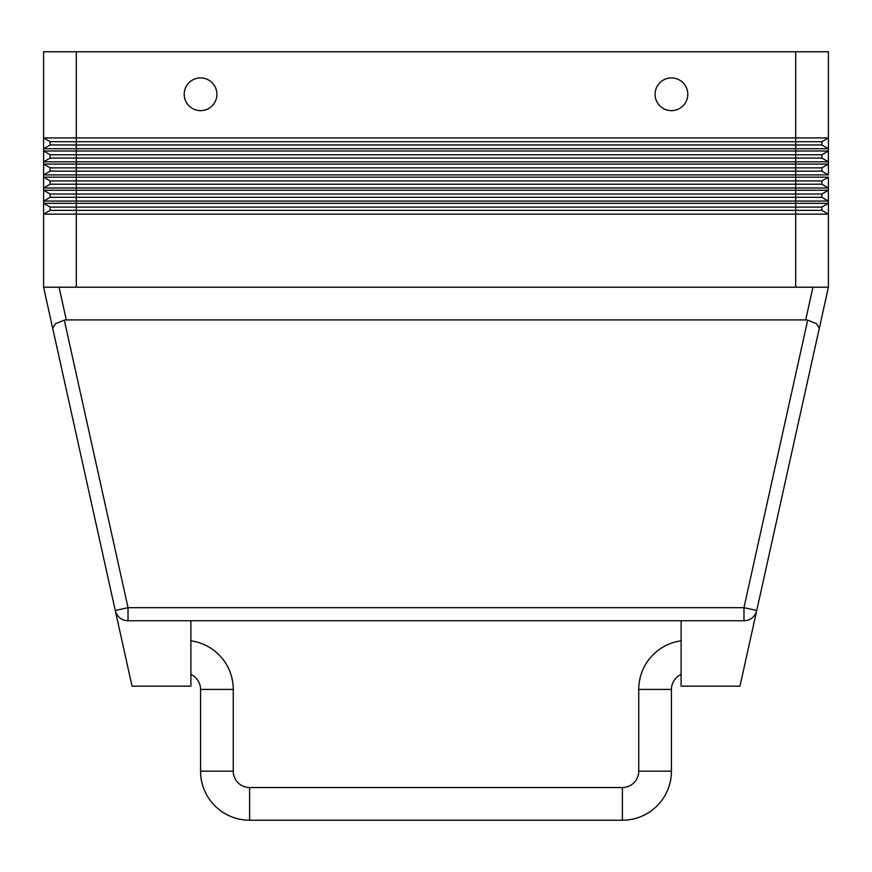 <?xml version="1.0" encoding="UTF-8"?>
<svg xmlns="http://www.w3.org/2000/svg" width="872" height="872" viewBox="0 0 872 872"><rect width="100%" height="100%" fill="white"/><g stroke="black" fill="none" stroke-linecap="round" stroke-linejoin="round"><path stroke-width="1.31" d="M622.39 820.225L622.39 787.525A16.35 16.35 0 0 0 638.74 771.175L671.44 771.175A49.05 49.05 0 0 1 622.39 820.225L249.61 820.225A49.05 49.05 0 0 1 200.56 771.175L200.56 689.425A16.35 16.35 0 0 0 190.903 674.503M200.56 771.175L233.26 771.175A16.35 16.35 0 0 0 249.61 787.525L249.61 820.225M681.097 640.833A49.05 49.05 0 0 0 638.74 689.425L671.44 689.425A16.35 16.35 0 0 1 681.097 674.503M233.26 771.175L233.26 689.425A49.05 49.05 0 0 0 190.903 640.833M828.4 51.775L795.7 51.775L795.7 137.929L828.4 137.929L828.4 51.775L828.4 151.009L828.4 148.741L821.86 144.97L50.14 144.97L50.14 141.7L43.6 137.929L795.7 137.929L795.7 141.7L50.14 141.7M828.4 148.741L76.3 148.741L76.3 51.775L43.6 51.775L43.6 151.009L43.6 148.741L50.14 144.97M756.733 610.509L743.958 607.675L128.042 607.675L115.268 610.509L43.6 287.215L115.268 610.509A13.08 13.08 0 0 0 128.042 620.755L743.958 620.755A13.08 13.08 0 0 0 756.733 610.509L828.4 287.215L819.32 328.166L816.399 323.654L807.701 320.133L743.958 607.675L743.958 620.755A13.08 13.08 0 0 0 756.733 610.509L739.957 686.155L681.097 686.155L681.097 620.755M828.4 287.215L43.6 287.215L43.6 203.329L828.4 203.329L828.4 287.215L828.4 214.141L821.86 210.37L50.14 210.37L50.14 207.1L43.6 203.329L43.6 190.249L828.4 190.249L828.4 187.981L828.4 203.329L828.4 201.061L821.86 197.29L50.14 197.29L50.14 194.02L43.6 190.249L43.6 177.169L828.4 177.169L828.4 187.981L821.86 184.21L50.14 184.21L50.14 180.94L43.6 177.169L43.6 164.089L828.4 164.089L828.4 161.821L828.4 174.901L821.86 171.13L50.14 171.13L50.14 167.86L43.6 164.089L43.6 151.009L828.4 151.009L828.4 161.821L821.86 158.05L50.14 158.05L50.14 154.78L43.6 151.009M52.68 328.166L55.601 323.654L64.299 320.133A18.726 13.08 -102.5 0 1 66.294 319.915L805.706 319.915A18.726 13.08 -77.5 0 1 807.701 320.133M687.79 94.285A16.35 16.35 0 0 1 671.44 110.635A16.35 16.35 0 0 1 655.09 94.285A16.35 16.35 0 0 0 671.44 110.635A16.35 16.35 0 0 0 687.79 94.285A16.35 16.35 0 0 0 671.44 77.935A16.35 16.35 0 0 0 655.09 94.285A16.35 16.35 0 0 1 671.44 77.935A16.35 16.35 0 0 1 687.79 94.285M216.91 94.285A16.35 16.35 0 0 1 200.56 110.635A16.35 16.35 0 0 1 184.21 94.285A16.35 16.35 0 0 0 200.56 110.635A16.35 16.35 0 0 0 216.91 94.285A16.35 16.35 0 0 0 200.56 77.935A16.35 16.35 0 0 0 184.21 94.285A16.35 16.35 0 0 1 200.56 77.935A16.35 16.35 0 0 1 216.91 94.285M821.86 158.05L821.86 154.78L76.3 154.78L76.3 148.741L43.6 148.741M828.4 161.821L43.6 161.821L50.14 158.05M828.4 174.901L43.6 174.901L50.14 171.13M828.4 187.981L43.6 187.981L50.14 184.21M828.4 201.061L43.6 201.061L50.14 197.29M828.4 214.141L43.6 214.141L50.14 210.37M821.86 210.37L821.86 207.1L828.4 203.329M821.86 207.1L50.14 207.1M821.86 197.29L821.86 194.02L828.4 190.249M821.86 194.02L50.14 194.02M821.86 184.21L821.86 180.94L828.4 177.169M821.86 180.94L50.14 180.94M821.86 171.13L821.86 167.86L828.4 164.089M821.86 167.86L50.14 167.86M821.86 154.78L828.4 151.009M76.3 287.215L76.3 154.78L50.14 154.78M821.86 144.97L821.86 141.7L828.4 137.929M821.86 141.7L795.7 141.7L795.7 287.215M115.268 610.509L132.043 686.155L190.903 686.155L190.903 620.755M76.3 51.775L795.7 51.775M119.856 617.877A13.08 13.08 0 0 0 128.042 620.755L128.042 607.675L64.299 320.133M233.26 689.425L200.56 689.425M66.294 319.915L59.045 287.215M812.955 287.215L805.706 319.915M671.44 689.425L671.44 771.175M622.39 787.525L249.61 787.525M638.74 689.425L638.74 771.175"/></g></svg>
